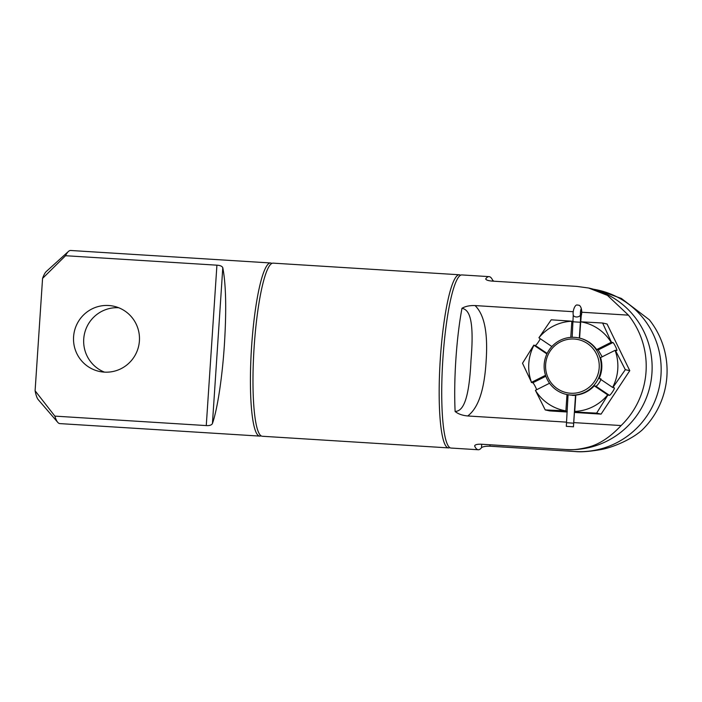 <?xml version="1.0" encoding="UTF-8"?>
<svg xmlns="http://www.w3.org/2000/svg" width="702" height="702" viewBox="0 0 702 702"><rect width="100%" height="100%" fill="white"/><g stroke="black" fill="none" stroke-linecap="round" stroke-linejoin="round"><path stroke-width="1.05" d="M574.42 412.451L601.079 414.119L629.773 370.665L607.063 323.999L602.614 323.017L611.407 342.207L612.925 342.541A4.484 0.562 -116.7 0 1 615.478 346.498A4.484 0.562 -116.7 0 1 616.882 350.552A4.484 0.562 -116.7 0 1 616.821 350.552L615.312 350.219L600.561 357.616A28.914 28.536 -77.5 0 1 599.183 378.36L612.6 387.399A45.147 44.559 -77.5 0 0 615.066 350.333M602.176 356.809L598.192 349.938L596.656 349.596L611.161 342.313A45.147 44.559 -77.5 0 0 580.686 321.797L602.614 323.017M570.779 337.372L571.849 321.244A45.147 44.559 -77.5 0 0 538.908 337.794L551.21 319.805L573.227 321.297M566.532 422.139L467.743 415.97C475.219 410.24 483.853 397.543 486.082 361.705C488.618 325.807 481.739 312.206 475.078 305.572L573.297 311.706M581.642 312.223L628.448 315.154A81.774 80.721 102.5 0 1 621.112 425.552L573.745 422.595M549.534 383.248L535.415 390.347A45.147 44.559 -77.5 0 0 565.9 410.863L545.226 409.924L549.675 410.907L567.207 412.004M455.124 411.504C460.977 410.995 468.813 406.291 470.981 360.521C474.885 314.873 467.716 309.591 461.977 308.283A86.732 13.715 93.6 0 0 455.879 359.301A86.732 13.715 93.6 0 0 455.124 411.504C458.213 413.996 462.416 415.479 467.743 415.97M475.078 305.572C469.735 305.379 465.365 306.283 461.977 308.283M271.814 263.434A86.732 13.715 93.6 0 0 270.551 262.969L70.691 250.482A86.732 13.715 93.6 0 0 68.427 251.465A86.732 13.715 93.6 0 0 65.532 255.721L216.918 265.18C220.191 265.382 222.148 266.225 222.788 267.708C226.018 284.45 226.553 310.152 224.386 344.84C222.323 376.614 217.585 408.722 212.434 423.552C211.6 425.105 209.538 425.789 206.265 425.579L54.87 416.119A86.732 13.715 93.6 0 0 57.748 422.35A86.732 13.715 93.6 0 0 59.872 423.604L259.74 436.1A86.732 13.715 93.6 0 0 261.039 435.793M270.551 262.969A86.732 13.715 93.6 0 0 251.597 346.534A86.732 13.715 93.6 0 0 259.74 436.1M593.515 289.242A81.774 80.721 102.5 0 1 598.06 290.11L621.331 298.429L649.306 319.77A81.774 80.721 -77.5 0 1 641.979 430.168C630.563 440.277 611.003 448.016 600.298 449.684C589.197 451.579 580.765 452.193 574.982 451.518L489.891 446.2C485.591 446.121 482.792 446.621 481.493 447.709A86.732 13.715 93.6 0 1 478.264 449.754A86.732 13.715 93.6 0 1 474.719 446.209L474.649 445.867M474.763 445.542L474.719 446.209C474.622 444.814 476.667 444.147 480.861 444.199L565.952 449.517C571.832 450.228 579.369 449.42 588.557 447.086C599.508 444.19 610.363 437.013 621.112 425.552M493.769 281.195L492.62 280.168A86.732 13.715 93.6 0 0 489.083 276.632L461.872 274.93A86.732 13.715 93.6 0 0 442.909 358.494A86.732 13.715 93.6 0 0 451.053 448.051L478.264 449.754M460.565 275.228A86.732 13.715 93.6 0 0 459.31 274.772L273.122 263.136A86.732 13.715 93.6 0 0 254.159 346.7A86.732 13.715 93.6 0 0 262.302 436.258L448.49 447.894A86.732 13.715 93.6 0 0 449.798 447.586M459.31 274.772A86.732 13.715 93.6 0 0 440.347 358.336A86.732 13.715 93.6 0 0 448.49 447.894M628.448 315.154L607.432 295.375L588.627 288.022L576.781 286.39L491.698 281.072C487.53 280.625 485.582 279.826 485.845 278.676L485.81 279.229M485.74 278.94L485.845 278.676A86.732 13.715 93.6 0 1 489.083 276.632M68.427 251.465L46.271 271.525A65.049 10.284 93.6 0 0 42.568 278.396L35.1 390.777L54.87 416.119M42.568 278.396L65.532 255.721M73.587 336.758A33.389 32.959 102.5 0 1 113.706 306.212A33.389 32.959 102.5 0 1 139.408 340.874A33.389 32.959 102.5 0 1 99.289 371.419A33.389 32.959 102.5 0 1 73.587 336.758M104.458 372.13A33.389 32.959 102.5 0 1 118.699 307.739M35.1 390.777A65.049 10.284 93.6 0 0 38.268 399.692L57.748 422.35M598.06 290.11A81.774 80.721 102.5 0 1 660.336 381.221A81.774 80.721 102.5 0 1 574.982 451.518M565.952 449.517A81.774 80.721 -77.5 0 0 651.298 379.22A81.774 80.721 -77.5 0 0 589.031 288.11L588.627 288.022M607.906 395.007L607.678 394.857A45.147 44.559 -77.5 0 1 574.727 411.416L575.816 395.094A28.914 28.536 -77.5 0 0 594.252 385.828L595.787 386.17L609.415 395.34L607.906 395.007L596.63 413.136L574.447 411.986M600.719 378.703C602.088 378.931 596.753 386.89 595.787 386.17M601.166 367.971A28.914 28.536 102.5 0 1 566.435 394.419A28.914 28.536 102.5 0 1 544.19 364.417A28.914 28.536 -77.5 0 1 578.922 337.969A28.914 28.536 -77.5 0 1 601.166 367.971M566.496 422.718L573.666 423.183L566.496 422.718L568.058 394.778L571.331 395.156C576.719 395.27 577.123 395.358 572.551 395.428M596.656 349.596A28.914 28.536 -77.5 0 0 579.598 338.118L578.922 337.969M580.686 321.797L579.598 338.118M538.908 337.794L551.869 346.525M546.884 353.948L533.976 345.261A45.147 44.559 -77.5 0 0 531.511 382.327L545.524 375.289M565.9 410.863L566.979 394.542M607.678 394.857L594.252 385.828M533.976 345.261L535.301 345.463A4.484 0.667 123.9 0 0 537.741 342.936A4.484 0.667 123.9 0 0 540.215 338.68M531.511 382.327L522.516 363.259L533.792 345.13M535.415 390.347L545.226 409.924M615.312 350.219L625.324 369.682L612.837 387.539L614.347 387.873A4.484 0.667 -56.1 0 1 614.382 387.89A4.484 0.667 -56.1 0 1 612.513 391.874A4.484 0.667 -56.1 0 1 609.415 395.34M629.773 370.665L625.324 369.682M601.079 414.119L596.63 413.136M565.9 411.118L567.242 411.416M531.309 382.441L532.827 382.783A4.484 0.562 63.3 0 1 534.67 385.389A4.484 0.562 63.3 0 1 536.644 389.724M599.192 367.804A27.176 26.825 -77.5 0 0 574.21 339.022A27.176 26.825 -77.5 0 0 545.629 364.461A27.176 26.825 102.5 0 0 570.612 393.243A27.176 26.825 102.5 0 0 599.192 367.804M580.37 322.253L579.317 338.048L580.37 322.253A11.039 1.746 93.6 0 0 580.422 314.917A3.615 0.57 -86.4 0 1 580.58 311.074A3.615 0.57 -86.4 0 1 581.23 309.029A3.615 0.57 -86.4 0 1 581.616 311.223A3.615 0.57 -86.4 0 1 581.274 315.101A11.039 1.746 93.6 0 0 580.37 322.253L573.244 321.806M573.666 423.183L575.517 395.244L573.42 426.79L566.303 426.342L573.42 426.79M566.54 422.736L566.303 426.342M222.788 267.708L212.434 423.552M216.918 265.18L206.265 425.579M489.987 444.77L489.891 446.2M598.192 349.938L612.925 342.541M547.13 353.422L535.301 345.463M545.849 376.237L532.827 382.783M492.62 280.168L492.558 281.125M481.721 444.252L481.493 447.709M579.361 338.066L581.247 315.619A3.615 2.413 -168.2 0 0 581.274 315.101L580.431 315.049M581.247 315.619C582.59 311.697 581.159 304.352 577.869 305.203C575.035 303.396 572.42 311.346 573.253 314.935A3.615 2.281 -3.9 0 0 576.649 316.979A3.615 2.281 -3.9 0 0 580.422 314.917M568.348 394.84L566.435 394.419M572.165 337.311L573.253 314.935M575.561 395.244L573.464 426.807"/></g></svg>
